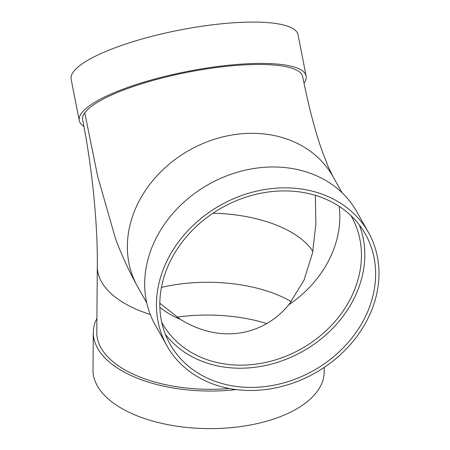 <?xml version="1.0" encoding="UTF-8"?>
<svg xmlns="http://www.w3.org/2000/svg" width="450" height="450" viewBox="0 0 450 450"><rect width="100%" height="100%" fill="white"/><g stroke="black" fill="none" stroke-linecap="round" stroke-linejoin="round"><path stroke-width="0.67" d="M159.823 303.261L180.411 319.371C218.447 343.074 261.832 337.23 288.844 304.762A108.624 90.517 150.6 0 0 339.148 206.325M315.343 195.339L315.872 224.196L312.576 252.737L303.975 280.305L288.844 304.762M84.78 112.815L97.706 176.546L115.689 239.248C122.147 256.224 129.448 272.008 137.593 286.605A112.112 93.426 150.6 0 1 189.399 150.176A112.112 93.426 150.6 0 1 332.938 176.524L328.072 166.41L321.93 150.435C314.927 130.466 308.52 105.885 302.698 76.697A112.112 26.522 168.9 0 0 201.229 69.784A112.112 26.522 168.9 0 0 84.78 112.815A112.112 26.522 168.9 0 0 82.665 119.863C92.312 168.463 97.751 224.224 97.312 266.445L96.789 332.522A112.112 55.913 -179.5 0 0 229.303 388.513M115.689 239.248L115.987 240.024M83.919 126.383A115.599 27.349 -11.1 0 1 79.245 120.532L71.134 79.206A115.599 27.349 -11.1 0 1 73.316 71.933A115.599 27.349 -11.1 0 1 193.382 27.562A115.599 27.349 -11.1 0 1 298.012 34.689L306.124 76.022A115.599 27.349 -11.1 0 1 304.009 83.205M79.245 120.532A115.599 27.349 -11.1 0 1 81.422 113.265A115.599 27.349 -11.1 0 1 201.493 68.895A115.599 27.349 -11.1 0 1 306.124 76.022M161.73 322.318A108.624 90.517 150.6 0 0 162.264 323.291A108.624 90.517 150.6 0 0 301.337 348.823A108.624 90.517 150.6 0 0 351.534 216.636A108.624 90.517 150.6 0 0 350.983 215.668M161.432 287.421A108.624 54.174 -179.5 0 1 291.347 301.669M236.205 389.599A115.599 57.651 -179.5 0 1 93.302 332.499A115.599 57.651 -179.5 0 1 96.896 318.471M176.951 317.154A112.112 55.913 -179.5 0 1 266.827 323.55M324.236 367.402L324.197 371.902A115.599 57.651 -179.5 0 1 239.974 426.662A115.599 57.651 -179.5 0 1 93.004 370.069L93.302 332.499M165.319 334.215A112.112 93.426 150.6 0 0 256.134 367.138A112.112 93.426 150.6 0 0 359.303 224.904M268.487 191.987A112.112 93.426 150.6 0 0 170.049 344.199A112.112 93.426 150.6 0 0 313.582 370.553A112.112 93.426 150.6 0 0 365.394 234.124A112.112 93.426 150.6 0 0 268.487 191.987M368.432 232.408L356.67 211.528A115.599 96.328 150.6 0 0 256.748 168.086A115.599 96.328 150.6 0 0 155.244 325.035L167.006 345.915A115.599 96.328 150.6 0 0 315.011 373.084A115.599 96.328 150.6 0 0 368.432 232.408A115.599 96.328 150.6 0 0 268.515 188.966A115.599 96.328 150.6 0 0 167.006 345.915M213.019 213.21A108.624 54.174 -179.5 0 1 312.84 251.381M150.266 314.477A112.112 55.913 -179.5 0 1 97.312 266.445M159.862 307.356A108.624 90.517 150.6 0 0 180.411 319.371M137.593 286.605L146.751 302.861M332.938 176.524L342.101 192.786"/></g></svg>
